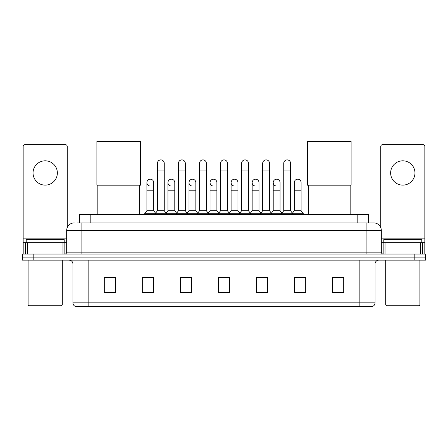 <?xml version="1.0" encoding="UTF-8"?>
<svg xmlns="http://www.w3.org/2000/svg" width="448" height="448" viewBox="0 0 448 448"><rect width="100%" height="100%" fill="white"/><g stroke="black" fill="none" stroke-linecap="round" stroke-linejoin="round"><path stroke-width="0.67" d="M79.408 222.897L79.408 214.536L368.592 214.536L368.592 222.897M77.106 222.897L373.727 222.897A7.599 7.599 0 0 1 381.326 230.496L381.326 252.157C381.427 253.305 382.066 253.938 383.23 254.061M76.933 222.897L81.872 222.897L81.872 230.496L66.674 230.496L66.674 252.157A1.898 1.898 0 0 1 64.77 254.061M74.273 222.897A7.599 7.599 0 0 0 66.674 230.496M33.802 254.061L22.4 254.061L22.4 257.102L33.802 257.102L22.4 257.102L22.4 260.142L33.802 260.142L33.802 257.102L414.198 257.102L33.802 257.102L33.802 254.061L414.198 254.061L414.198 257.102L425.6 257.102L414.198 257.102L414.198 260.142L33.802 260.142M414.198 260.142L425.6 260.142L425.6 254.061L414.198 254.061M381.326 230.496L366.128 230.496L366.128 222.897L373.727 222.897M375.06 302.854C374.954 304.674 374.041 305.889 372.322 306.505L359.856 306.505L359.856 302.854L375.06 302.854L375.06 263.939A3.802 3.802 0 0 1 378.857 260.142M359.856 306.505L75.678 306.505A3.802 3.802 0 0 1 72.94 302.854L72.94 263.939C72.716 261.632 71.45 260.366 69.143 260.142M343.706 292.858L343.706 277.659L332.304 277.659L332.304 292.858L343.706 292.858M305.704 292.858L305.704 277.659L294.302 277.659L294.302 292.858L305.704 292.858M267.702 292.858L267.702 277.659L256.301 277.659L256.301 292.858L267.702 292.858M115.696 292.858L115.696 277.659L104.294 277.659L104.294 292.858L115.696 292.858M153.698 292.858L153.698 277.659L142.296 277.659L142.296 292.858L153.698 292.858M191.699 292.858L191.699 277.659L180.298 277.659L180.298 292.858L191.699 292.858M229.701 292.858L229.701 277.659L218.299 277.659L218.299 292.858L229.701 292.858M294.302 277.738L301.487 277.738M188.619 277.738L185.696 277.738M146.513 277.738L153.698 277.738M262.304 277.738L259.381 277.738M220.198 277.738L227.802 277.738M191.699 277.738L180.298 277.738M115.696 277.738L104.294 277.738M267.702 277.738L256.301 277.738M343.706 277.738L332.304 277.738M45.203 160.804A12.163 12.163 0 0 0 33.04 172.962A12.163 12.163 0 0 0 45.203 185.125A12.163 12.163 0 0 0 57.361 172.962A12.163 12.163 0 0 0 45.203 160.804M62.966 254.061L62.966 242.659L27.434 242.659L27.434 254.061M67.245 227.612L67.245 146.513A1.898 1.898 0 0 0 65.341 144.614L25.06 144.614A1.898 1.898 0 0 0 23.162 146.513L23.162 242.659L27.434 242.659M62.966 242.659L66.674 242.659M23.162 254.061L23.162 242.659M61.544 305.743L28.862 305.743L28.101 304.982L62.3 304.982L61.544 305.743M28.101 260.142L28.101 304.982M62.3 260.142L62.3 304.982M64.204 242.659L64.204 239.618L26.202 239.618L26.202 242.659M97.832 185.198L97.832 214.536M139.636 185.198L139.636 214.536M96.886 141.495L140.588 141.495L140.588 185.198L96.886 185.198L96.886 141.495M308.364 185.198L308.364 214.536M350.168 185.198L350.168 214.536M307.412 141.495L351.114 141.495L351.114 185.198L307.412 185.198L307.412 141.495M157.422 170.912L164.259 170.912L164.259 210.739L157.422 210.739L157.422 163.313A3.422 3.422 0 0 1 161.056 159.897A3.422 3.422 0 0 1 164.259 163.313A3.422 3.422 0 0 0 161.056 159.897M157.422 210.739L155.142 213.78L155.142 214.536M164.259 210.739L166.538 213.78L144.614 213.78L144.614 214.536M178.472 210.739L178.472 170.912L185.315 170.912L185.315 210.739L178.472 210.739L176.193 213.78L166.538 213.78L166.538 214.536M178.472 170.912L178.472 163.313A3.422 3.422 0 0 1 182.106 159.897A3.422 3.422 0 0 1 185.315 163.313A3.422 3.422 0 0 0 182.106 159.897M185.315 210.739L187.594 213.78L176.193 213.78L176.193 214.536M199.528 210.739L199.528 170.912L206.366 170.912L206.366 210.739L199.528 210.739L197.249 213.78L187.594 213.78L187.594 214.536M199.528 170.912L199.528 163.313A3.422 3.422 0 0 1 203.162 159.897A3.422 3.422 0 0 1 206.366 163.313A3.422 3.422 0 0 0 203.162 159.897M206.366 210.739L208.645 213.78L197.249 213.78L197.249 214.536M220.578 210.739L220.578 170.912L227.422 170.912L227.422 210.739L220.578 210.739L218.299 213.78L208.645 213.78L208.645 214.536M220.578 170.912L220.578 163.313A3.422 3.422 0 0 1 224.213 159.897A3.422 3.422 0 0 1 227.422 163.313A3.422 3.422 0 0 0 224.213 159.897M227.422 210.739L229.701 213.78L218.299 213.78L218.299 214.536M241.634 210.739L241.634 170.912L248.472 170.912L248.472 210.739L241.634 210.739L239.355 213.78L229.701 213.78L229.701 214.536M241.634 170.912L241.634 163.313A3.422 3.422 0 0 1 245.269 159.897A3.422 3.422 0 0 1 248.472 163.313A3.422 3.422 0 0 0 245.269 159.897M248.472 210.739L250.751 213.78L239.355 213.78L239.355 214.536M262.685 210.739L262.685 170.912L269.528 170.912L269.528 210.739L262.685 210.739L260.406 213.78L250.751 213.78L250.751 214.536M262.685 170.912L262.685 163.313A3.422 3.422 0 0 1 266.319 159.897A3.422 3.422 0 0 1 269.528 163.313A3.422 3.422 0 0 0 266.319 159.897M269.528 210.739L271.807 213.78L260.406 213.78L260.406 214.536M283.741 210.739L283.741 170.912L290.578 170.912L290.578 210.739L283.741 210.739L281.462 213.78L271.807 213.78L271.807 214.536M283.741 170.912L283.741 163.313A3.422 3.422 0 0 1 287.375 159.897A3.422 3.422 0 0 1 290.578 163.313A3.422 3.422 0 0 0 287.375 159.897M290.578 210.739L292.858 213.78L281.462 213.78L281.462 214.536M301.106 210.739L301.106 190.215L294.263 190.215L294.263 210.739L301.106 210.739L303.386 213.78L292.858 213.78L292.858 214.536M150.097 186.032A3.422 3.422 0 0 1 146.894 182.616A3.422 3.422 0 0 1 150.528 179.2A3.422 3.422 0 0 1 153.737 182.616L153.737 190.215L146.894 190.215L146.894 182.616M153.737 190.215L153.737 210.739L146.894 210.739L146.894 190.215M146.894 210.739L144.614 213.78M153.737 210.739L155.579 213.192M171.153 186.032A3.422 3.422 0 0 1 167.95 182.616A3.422 3.422 0 0 1 171.584 179.2A3.422 3.422 0 0 1 174.787 182.616L174.787 190.215L167.95 190.215L167.95 182.616M174.787 190.215L174.787 210.739L167.95 210.739L167.95 190.215M167.95 210.739L166.102 213.192M174.787 210.739L176.63 213.192M192.203 186.032A3.422 3.422 0 0 1 189 182.616A3.422 3.422 0 0 1 192.634 179.2A3.422 3.422 0 0 1 195.843 182.616L195.843 190.215L189 190.215L189 182.616M195.843 190.215L195.843 210.739L189 210.739L189 190.215M189 210.739L187.158 213.192M195.843 210.739L197.686 213.192M213.259 186.032A3.422 3.422 0 0 1 210.056 182.616A3.422 3.422 0 0 1 213.69 179.2A3.422 3.422 0 0 1 216.894 182.616L216.894 190.215L210.056 190.215L210.056 182.616M216.894 190.215L216.894 210.739L210.056 210.739L210.056 190.215M210.056 210.739L208.208 213.192M216.894 210.739L218.736 213.192M234.31 186.032A3.422 3.422 0 0 1 231.106 182.616A3.422 3.422 0 0 1 234.741 179.2A3.422 3.422 0 0 1 237.944 182.616L237.944 190.215L231.106 190.215L231.106 182.616M237.944 190.215L237.944 210.739L231.106 210.739L231.106 190.215M231.106 210.739L229.264 213.192M237.944 210.739L239.792 213.192M255.366 186.032A3.422 3.422 0 0 1 252.157 182.616A3.422 3.422 0 0 1 255.797 179.2A3.422 3.422 0 0 1 259 182.616L259 190.215L252.157 190.215L252.157 182.616M259 190.215L259 210.739L252.157 210.739L252.157 190.215M252.157 210.739L250.314 213.192M259 210.739L260.842 213.192M276.416 186.032A3.422 3.422 0 0 1 273.213 182.616A3.422 3.422 0 0 1 276.847 179.2A3.422 3.422 0 0 1 280.05 182.616L280.05 190.215L273.213 190.215L273.213 182.616M280.05 190.215L280.05 210.739L273.213 210.739L273.213 190.215M273.213 210.739L271.37 213.192M280.05 210.739L281.898 213.192M294.263 190.215L294.263 182.616A3.422 3.422 0 0 1 297.903 179.2A3.422 3.422 0 0 1 301.106 182.616L301.106 190.215M294.263 210.739L292.421 213.192M303.386 213.78L303.386 214.536M402.797 160.804A12.163 12.163 0 0 0 390.639 172.962A12.163 12.163 0 0 0 402.797 185.125A12.163 12.163 0 0 0 414.96 172.962A12.163 12.163 0 0 0 402.797 160.804M420.566 254.061L420.566 242.659L385.034 242.659L385.034 254.061M424.838 254.061L424.838 242.659L424.838 254.061M420.566 242.659L424.838 242.659L424.838 146.513A1.898 1.898 0 0 0 422.94 144.614L382.659 144.614A1.898 1.898 0 0 0 380.755 146.513L380.755 227.612M381.326 242.659L385.034 242.659M419.138 305.743L386.456 305.743L385.7 304.982L419.899 304.982L419.138 305.743M385.7 260.142L385.7 304.982M419.899 260.142L419.899 304.982M421.798 242.659L421.798 239.618L383.796 239.618L383.796 242.659M90.81 222.897L90.81 214.536M357.19 222.897L357.19 214.536M81.872 254.061L81.872 252.157L381.326 252.157M66.674 252.157L81.872 252.157L81.872 230.496L366.128 230.496L366.128 254.061M359.856 260.142L359.856 263.939L72.94 263.939M375.06 263.939L359.856 263.939L359.856 302.854L88.144 302.854L88.144 306.505M72.94 302.854L88.144 302.854L88.144 260.142M229.701 292.331L218.299 292.331M191.699 292.331L180.298 292.331M153.698 292.331L142.296 292.331M115.696 292.331L104.294 292.331M267.702 292.331L256.301 292.331M305.704 292.331L294.302 292.331M343.706 292.331L332.304 292.331M66.674 238.857L23.162 238.857M64.837 242.659L64.837 254.061M23.19 242.659L23.19 254.061M25.564 254.061L25.564 242.659M424.838 238.857L381.326 238.857M424.81 254.061L424.81 242.659M422.436 242.659L422.436 254.061M383.163 254.061L383.163 242.659M164.259 170.912L164.259 163.313M185.315 170.912L185.315 163.313M206.366 170.912L206.366 163.313M227.422 170.912L227.422 163.313M248.472 170.912L248.472 163.313M269.528 170.912L269.528 163.313M290.578 170.912L290.578 163.313"/></g></svg>
